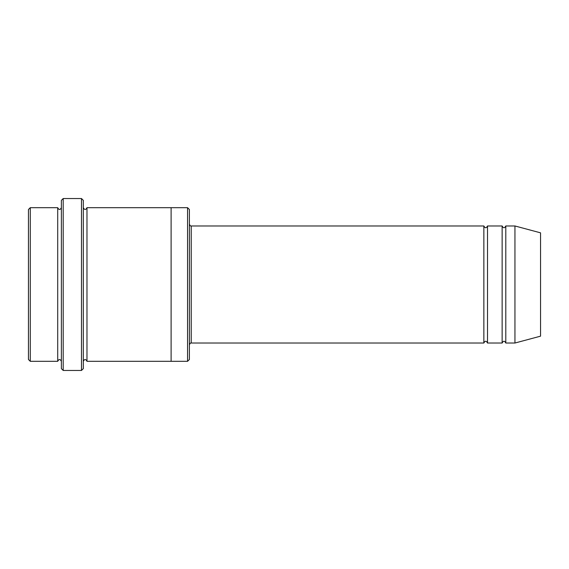 <?xml version="1.0" encoding="UTF-8"?>
<svg xmlns="http://www.w3.org/2000/svg" width="569" height="569" viewBox="0 0 569 569"><rect width="100%" height="100%" fill="white"/><g stroke="black" fill="none" stroke-linecap="round" stroke-linejoin="round"><path stroke-width="0.85" d="M483.856 343.029L191.227 343.029L191.227 225.971L483.856 225.971L483.856 343.029C485.073 340.667 486.289 340.667 487.512 343.029L487.512 225.971L502.143 225.971L502.143 343.029C503.359 340.667 504.582 340.667 505.798 343.029L505.798 225.971L514.945 225.971L514.945 343.029L505.798 343.029M189.399 209.513L189.399 359.487L187.564 361.315L187.564 207.685L189.399 209.513M61.374 207.685C60.15 210.046 58.934 210.046 57.711 207.685L57.711 361.315C58.934 358.954 60.15 358.954 61.374 361.315M30.278 207.685L28.45 209.513L28.45 359.487L30.278 361.315L30.278 207.685L57.711 207.685M514.945 343.029L540.55 336.165L540.55 232.835L514.945 225.971M81.488 198.538L83.316 200.366L83.316 368.634L81.488 370.462L81.488 198.538L63.202 198.538L63.202 370.462L81.488 370.462M83.316 361.315C84.539 358.954 85.755 358.954 86.979 361.315L86.979 207.685C85.755 210.046 84.539 210.046 83.316 207.685M63.202 370.462L61.374 368.634L61.374 200.366L63.202 198.538M86.979 361.315L171.105 361.315L171.105 207.685L187.564 207.685M487.512 343.029L502.143 343.029M30.278 361.315L57.711 361.315M505.798 225.971C504.582 228.333 503.359 228.333 502.143 225.971M487.512 225.971C486.289 228.333 485.073 228.333 483.856 225.971M171.105 361.315L187.564 361.315M86.979 207.685L171.105 207.685M191.227 225.971C190.615 226.256 190.003 225.644 189.399 224.143M191.227 343.029C190.615 342.744 190.003 343.356 189.399 344.857"/></g></svg>
